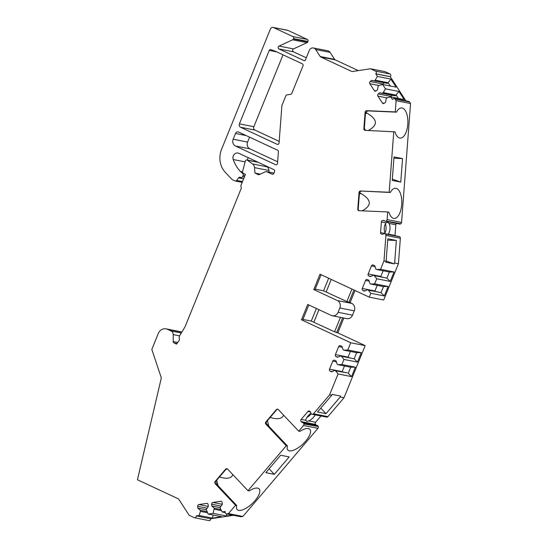 <?xml version="1.0" encoding="UTF-8"?>
<svg xmlns="http://www.w3.org/2000/svg" width="548" height="548" viewBox="0 0 548 548"><rect width="100%" height="100%" fill="white"/><g stroke="black" fill="none" stroke-linecap="round" stroke-linejoin="round"><path stroke-width="0.82" d="M384.963 232.927A6.247 2.87 92.5 0 0 385.36 223.837M311.182 413.733A6.247 2.445 -43.3 0 1 306.791 417.555M328.663 278.233L323.553 290.817L315.216 289.173M355.015 290.515L350.104 302.612L346.863 301.558L326.129 292.002L331.232 279.432L326.129 292.002L323.553 290.817M316.381 308.483L311.271 321.066L302.928 319.422M343.836 318.046L337.815 332.862L334.581 331.807L311.271 321.066M313.846 322.251L318.95 309.682L313.846 322.251M273.979 173.093L266.376 171.593A1.562 1.384 101.2 0 0 265.595 171.688L259.286 174.6A1.562 1.384 101.2 0 1 258.224 174.6L254.957 173.079L260.293 174.134M306.277 57.787L293.399 51.786A1.562 1.384 101.2 0 1 293.509 48.916L307.051 42.662A1.562 1.384 -78.8 0 0 307.839 41.819L307.983 41.456A1.562 1.384 -78.8 0 0 307.305 39.429L287.947 30.4A2.603 2.308 -78.8 0 0 287.474 30.25L273.034 27.4A2.603 2.308 -78.8 0 0 270.431 28.976L221.604 149.207A20.831 18.461 -78.8 0 0 225.358 172.415L231.92 179.374A1.562 1.384 -78.8 0 0 232.318 179.662L235.03 180.922A1.562 1.384 -78.8 0 0 236.681 180.422L242.504 181.573M273.034 27.4A2.603 2.308 -78.8 0 1 273.507 27.551L292.872 36.579A1.562 1.384 -78.8 0 1 293.55 38.607L293.399 38.97A1.562 1.384 -78.8 0 1 292.618 39.812L279.069 46.066A1.562 1.384 -78.8 0 0 278.959 48.936L303.524 60.383A260.382 230.749 -78.8 0 0 304.188 60.636A1.041 0.925 -78.8 0 0 305.366 60.047L309.243 50.491A4.165 3.692 -78.8 0 1 313.415 47.971L327.855 50.82A4.165 3.692 -78.8 0 1 330.081 52.368L334.636 59.355A1.562 1.384 -78.8 0 0 335.191 59.842L358.31 70.617M253.847 126.718A2.603 2.308 -78.8 0 0 254.978 130.095L240.538 127.246L277.103 144.288A1.562 1.384 101.2 0 0 279.076 142.905L281.891 105.75A1.562 1.384 -78.8 0 1 282.014 105.223L285.83 95.825A1.562 1.384 -78.8 0 1 286.967 94.873L290.7 94.304A1.562 1.384 -78.8 0 0 291.837 93.352L302.996 65.87A1.562 1.384 -78.8 0 0 302.4 63.883A260.382 230.749 -78.8 0 0 302.16 63.746L275.555 51.348A260.382 230.749 -78.8 0 0 270.918 49.635A1.562 1.384 -78.8 0 0 269.232 50.423L239.408 123.869L253.847 126.718L283.035 54.834M248.313 157.708A4.685 4.151 -78.8 0 0 247.408 160.098M390.265 86.002L388.148 82.741L387.388 83.378L374.722 80.878L377.394 76.425L375.791 73.788A1.562 1.384 -78.8 0 0 375.572 71.124L370.51 68.76L384.949 71.61L390.012 73.973A1.562 1.384 -78.8 0 1 390.231 76.638L405.869 100.825M396.478 112.155L367.824 110.908L365.776 112.299L365.112 112.169L363.858 128.753A1.562 1.384 101.2 0 0 365.126 130.369L394.985 131.849A15.104 6.932 -87.5 0 0 400.259 138.117A15.104 6.932 -87.5 0 0 407.842 123.327A15.104 6.932 -87.5 0 0 401.574 107.935A15.104 6.932 -87.5 0 0 396.478 112.155L395.272 111.915L396.122 100.681L395.101 99.113L409.541 101.962A1.562 1.384 -78.8 0 0 408.705 101.387L394.265 98.537A1.562 1.384 -78.8 0 0 393.163 98.839L392.409 99.476L390.731 96.9L386.95 97.852L386.196 98.489L385.628 102.14L384.312 103.25A1.562 1.384 -78.8 0 1 382.374 102.969L377.901 96.106A1.562 1.384 -78.8 0 1 378.236 93.927L379.559 92.818L382.805 93.283L385.47 88.831L382.648 84.502L378.874 85.447L378.113 86.084L377.551 89.735L376.229 90.845A1.562 1.384 -78.8 0 1 374.291 90.564L369.818 83.7A1.562 1.384 -78.8 0 1 370.16 81.522L371.476 80.412L374.722 80.878M409.541 101.962L410.562 103.531L401.554 222.447A1.562 1.384 101.2 0 1 400.759 223.762L400.52 223.906A1.562 1.384 101.2 0 1 399.622 224.064L391.539 222.467M396.574 223.461A1.562 1.384 -78.8 0 0 395.82 224.749L395.005 235.455A1.562 1.384 -78.8 0 0 395.005 235.688M384.621 233.633L399.054 236.483A1.562 1.384 101.2 0 1 399.547 236.702L385.107 233.852A1.562 1.384 -78.8 0 0 383.723 233.791L383.237 234.071A1.562 1.384 101.2 0 1 382.531 234.249L381.84 234.215A1.562 1.384 101.2 0 1 380.565 232.605L385.271 233.53A6.247 2.87 92.5 0 1 386.087 222.831L387.82 222.255L388.977 223.399A6.247 2.87 92.5 0 1 388.169 234.106L387.97 234.297M399.766 236.859A1.562 1.384 101.2 0 1 400.362 238.236L385.922 235.387A1.562 1.384 -78.8 0 0 385.333 234.01L399.547 236.702M400.362 238.236L398.43 263.718L383.696 300.003L369.256 297.153L320.011 274.199L313.778 289.563L337.342 300.551L351.782 303.4A5.727 5.076 101.2 0 1 354.268 310.839L339.829 307.99A5.727 5.076 -78.8 0 0 337.342 300.551M350.104 302.612L351.782 303.4M342.288 347.281L338.678 346.569A1.562 1.384 101.2 0 1 340.527 345.713L341.993 346.398L343.13 349.795L343.966 350.186L347.809 349.98L350.734 342.767L301.489 319.813L307.729 304.448L331.3 315.436A5.727 5.076 -78.8 0 0 332.335 315.771A5.727 5.076 -78.8 0 0 338.075 312.312L352.515 315.162L354.268 310.839M352.515 315.162A5.727 5.076 101.2 0 1 346.774 318.621L332.335 315.771M337.815 332.862L365.174 345.617L344.007 397.738L327.923 416.624A1.562 1.384 101.2 0 1 326.581 417.103L312.25 414.274M315.134 414.843A6.247 2.445 -43.3 0 1 308.777 420.912L315.614 422.261L320.957 415.994M315.614 422.261A1.562 1.384 -78.8 0 0 315.621 424.46L316.114 424.981A1.562 1.384 -78.8 0 0 316.737 425.351L317.258 425.474A1.562 1.384 101.2 0 1 318.244 426.522L303.804 423.673A1.562 1.384 -78.8 0 0 302.818 422.624L317.258 425.474M227.372 468.896L226.29 469.314A15.104 5.912 136.7 0 0 224.516 470.691L216.57 480.027A15.104 5.912 136.7 0 0 215.816 481.61L216.364 483.911L236.75 505.523A15.104 5.912 -43.3 0 0 237.168 509.613A15.104 5.912 -43.3 0 0 252.21 503.55A15.104 5.912 -43.3 0 0 259.136 488.885A15.104 5.912 -43.3 0 0 249.182 490.926L247.977 490.686L286.255 445.743L265.869 424.138A1.562 1.384 101.2 0 1 265.862 421.939L266.02 421.967A2.603 0.644 40.4 0 0 266.355 421.919A2.603 0.644 40.4 0 0 266.369 421.898L266.061 422.823L266.636 423.912L287.46 445.983A15.104 5.912 -43.3 0 0 287.878 450.072A15.104 5.912 -43.3 0 0 302.921 444.01A15.104 5.912 -43.3 0 0 309.846 429.344A15.104 5.912 -43.3 0 0 299.893 431.386L298.687 431.153L303.517 425.474A1.562 1.384 -78.8 0 0 303.873 423.953L318.244 426.522M318.313 426.803A1.562 1.384 101.2 0 1 317.956 428.324L303.517 425.474M221.467 501.434L220.639 501.269A1.562 1.384 -78.8 0 1 222.152 502.605L222.296 504.393L220.186 507.325L220.269 508.352L222.193 511.962L225.091 511.517L225.173 512.544A1.562 1.384 -78.8 0 0 226.262 513.866L240.695 516.716A1.562 1.384 -78.8 0 0 241.127 516.73L242.887 516.456L317.956 428.324M181.82 332.143L167.489 329.314A7.809 6.925 -78.8 0 0 166.078 328.855A7.809 6.925 -78.8 0 0 158.256 333.574L151.823 349.425L161.331 377.901L137.438 479.76L178.511 498.899L189.19 515.298L194.252 517.661A1.562 1.384 -78.8 0 0 194.54 517.75L208.98 520.6A1.562 1.384 -78.8 0 0 210.651 518.757L233.462 515.291M166.078 328.855L180.518 331.704A7.809 6.925 101.2 0 1 181.833 332.122M265.533 165.736L266.986 166.791A5.206 4.617 -78.8 0 1 268.958 170.476L269.089 172.127M279.192 141.377L254.978 130.095M246.134 135.568L235.51 133.472A2.603 2.308 101.2 0 1 238.592 132.047L277.603 150.227A1.562 1.384 101.2 0 1 278.405 151.734L277.528 163.311A1.562 1.384 101.2 0 1 275.555 164.695L235.428 145.994A5.206 4.617 101.2 0 1 233.174 139.233L247.607 142.083L249.6 137.178M247.607 142.083A5.206 4.617 -78.8 0 0 249.867 148.844L235.428 145.994M277.644 161.79L249.867 148.844M236.75 505.523L235.544 505.283L228.454 513.606L242.887 516.456M287.46 445.983L286.255 445.743M274.329 474.349L289.173 456.929L280.651 455.244L265.807 472.671L274.329 474.349L269.102 468.807M365.009 290.906L362.947 290.502L364.413 291.18L367.509 289.755L368.345 290.145L370.825 293.296L369.256 297.153M362.947 290.502A1.562 1.384 101.2 0 1 362.269 288.467L374.935 290.967A1.562 1.384 -78.8 0 0 374.859 291.207M369.14 281.145L365.537 280.432L362.269 288.467M365.537 280.432A1.562 1.384 101.2 0 1 367.386 279.583L368.845 280.261L369.982 283.659L370.825 284.049L374.661 283.843L388.155 286.501L384.312 295.961L381.011 292.646L383.49 286.549L388.155 286.501M370.914 276.377L368.852 275.973L370.311 276.651L373.407 275.226L374.25 275.617L376.723 278.768L374.661 283.843M368.852 275.973A1.562 1.384 101.2 0 1 368.174 273.938L380.833 276.439A1.562 1.384 -78.8 0 0 380.757 276.678M375.044 266.616L371.434 265.903L368.174 273.938M371.434 265.903A1.562 1.384 101.2 0 1 373.284 265.054L374.75 265.732L375.88 269.13L376.723 269.52L380.565 269.315L394.053 271.972L390.217 281.432L386.909 278.117L389.388 272.02L394.053 271.972M385.922 235.387L383.99 260.869L380.565 269.315M386.087 222.831L381.381 221.899L380.565 232.605M381.381 221.899A1.562 1.384 101.2 0 1 382.881 220.406L383.573 220.44A1.562 1.384 101.2 0 1 384.251 220.673L384.696 220.995A1.562 1.384 -78.8 0 0 386.08 221.056L400.52 223.906M400.759 223.762L386.08 221.056M386.319 220.913A1.562 1.384 -78.8 0 0 387.114 219.597L401.554 222.447M387.696 211.946L359.043 210.699A1.562 1.384 101.2 0 1 357.769 209.083L359.029 192.499A1.562 1.384 101.2 0 1 360.529 191.005L390.395 192.485A15.104 6.932 -87.5 0 1 395.492 188.272A15.104 6.932 -87.5 0 1 401.759 203.657A15.104 6.932 -87.5 0 1 394.176 218.447A15.104 6.932 -87.5 0 1 388.902 212.186L387.696 211.946L387.114 219.597M360.529 191.005L389.19 192.252L393.779 131.609M365.112 112.169A1.562 1.384 101.2 0 1 366.619 110.669L367.824 110.908M395.272 111.915L366.619 110.669M395.101 99.113A1.562 1.384 -78.8 0 0 394.265 98.537M370.51 68.76L352.028 71.569L320.751 56.992L335.191 59.842M313.415 47.971A4.165 3.692 -78.8 0 1 315.648 49.519L320.196 56.506A1.562 1.384 -78.8 0 0 320.751 56.992M243.613 178.833L238.544 177.833L236.681 180.422M238.544 177.833A1.562 1.384 101.2 0 1 239.969 177.257L241.017 177.511A1.562 1.384 -78.8 0 0 242.634 176.579L244.387 176.929M266.376 171.593A1.562 1.384 101.2 0 1 266.664 171.682L272.027 174.182A1.562 1.384 101.2 0 0 273.877 173.332L274.562 171.654A1.562 1.384 101.2 0 0 273.884 169.62L238.866 153.303A4.685 4.151 -78.8 0 0 238.024 153.029A4.685 4.151 -78.8 0 0 233.941 154.755A4.685 4.151 -78.8 0 0 233.229 159.53A36.456 32.305 -78.8 0 0 240.469 171.545L242.75 173.552A1.562 1.384 -78.8 0 1 243.12 175.381L242.634 176.579M254.957 173.079L254.519 167.626A5.206 4.617 -78.8 0 0 252.546 163.941L266.986 166.791M176.997 343.514L174.024 342.925L176.566 344.11L179.1 340.589A1.562 1.384 -78.8 0 0 179.36 339.096A4.165 3.692 -78.8 0 1 179.84 335.417L184.929 326.998A1.562 1.384 -78.8 0 0 185.053 326.752L241.168 188.546A1.562 1.384 101.2 0 0 241.216 187.354L240.935 186.519A1.562 1.384 -78.8 0 1 240.976 185.327L245.436 174.353L243.312 173.367A1.562 1.384 101.2 0 1 242.559 171.565L245.374 160.948A1.562 1.384 -78.8 0 1 247.429 160.222L252.546 163.941M174.024 342.925A1.562 1.384 101.2 0 1 173.216 341.562L173.202 334.616A4.165 3.692 -78.8 0 0 171.051 330.971L181.306 332.999M167.489 329.314L171.051 330.971M194.54 517.75A1.562 1.384 -78.8 0 0 196.218 515.908L199.116 515.469L200.417 511.366L200.335 510.339L197.807 508.112L197.664 506.325A1.562 1.384 -78.8 0 1 198.924 504.571L206.658 503.393A1.562 1.384 -78.8 0 1 208.172 504.729L208.315 506.516L206.206 509.448L208.213 514.086L213.097 513.339L214.316 508.215L211.788 505.989L211.644 504.201A1.562 1.384 -78.8 0 1 212.905 502.448L220.639 501.269M226.262 513.866A1.562 1.384 -78.8 0 0 226.687 513.88L228.454 513.606M216.364 483.911L215.159 483.672L235.544 505.283M215.159 483.672A1.562 1.384 101.2 0 1 215.152 481.473L215.816 481.61M226.29 469.314L225.618 469.184L215.152 481.473M225.618 469.184A1.562 1.384 101.2 0 1 227.591 469.074L247.977 490.686M265.862 421.939L276.329 409.651A1.562 1.384 101.2 0 1 278.302 409.541L298.687 431.153M316.737 425.351L302.818 422.624M302.304 422.501A1.562 1.384 101.2 0 1 301.674 422.131L316.114 424.981M315.621 424.46L301.181 421.611L301.674 422.131M301.181 421.611A1.562 1.384 101.2 0 1 301.181 419.412L307.935 411.48A1.562 1.384 101.2 0 1 309.901 411.37L310.394 411.897A1.562 1.384 101.2 0 1 310.757 412.569L310.894 413.144A1.562 1.384 -78.8 0 0 311.881 414.185L312.141 414.254A1.562 1.384 -78.8 0 0 313.483 413.774L329.567 394.889L338.068 373.962L351.563 376.627L348.254 373.311L350.734 367.215L355.399 367.167L351.563 376.627M332.259 371.571L330.197 371.16L331.656 371.845L334.753 370.421L335.595 370.811L338.068 373.962M330.197 371.16A1.562 1.384 101.2 0 1 329.519 369.133L342.178 371.633A1.562 1.384 -78.8 0 0 342.103 371.873M336.39 361.81L332.78 361.098L329.519 369.133M332.78 361.098A1.562 1.384 101.2 0 1 334.629 360.242L336.095 360.927L337.226 364.324L338.068 364.715L341.911 364.509L343.966 359.433L357.46 362.098L354.159 358.782L356.632 352.686L361.296 352.638L357.46 362.098M338.157 357.043L336.095 356.632L337.561 357.317L340.651 355.892L341.493 356.282L343.966 359.433M336.095 356.632A1.562 1.384 101.2 0 1 335.417 354.604L348.083 357.104A1.562 1.384 -78.8 0 0 348.001 357.344M338.678 346.569L335.417 354.604M338.075 312.312L339.829 307.99M240.538 127.246A2.603 2.308 101.2 0 1 239.408 123.869M235.51 133.472L233.174 139.233M390.395 192.485L389.19 192.252M396.122 100.681L410.562 103.531M400.766 182.1L402.547 158.591L394.026 156.913L392.245 180.415L400.766 182.1L392.347 179.134M301.489 319.813L302.674 320.053L308.805 304.955M350.734 342.767L365.174 345.617M313.778 289.563L314.956 289.803L321.087 274.706M308.777 420.912L306.949 421.446L305.887 420.337A6.247 2.445 -43.3 0 1 310.956 413.336M329.567 394.889L331.698 395.314L332.074 394.396L340.596 396.081L340.219 396.992L344.007 397.738M340.219 396.992L326.026 413.665L320.792 408.116M331.698 395.314L317.504 411.98L326.026 413.665M335.595 370.811L347.418 372.921L334.753 370.421M344.48 365.982L342.178 371.633M338.068 364.715L350.734 367.215M341.911 364.509L355.399 367.167M341.493 356.282L354.159 358.782L340.651 355.892M350.378 351.453L348.083 357.104M343.966 350.186L356.632 352.686M347.809 349.98L361.296 352.638M370.825 293.296L384.312 295.961M368.345 290.145L381.011 292.646L367.509 289.755M377.23 285.316L374.935 290.967M370.825 284.049L383.49 286.549M376.723 278.768L390.217 281.432M374.25 275.617L386.909 278.117L373.407 275.226M383.134 270.787L380.833 276.439M376.723 269.52L389.388 272.02M383.99 260.869L386.121 261.286L385.751 262.204L394.272 263.883L394.642 262.971L398.43 263.718M394.642 262.971L396.348 240.476L387.826 238.798L386.121 261.286M240.469 171.545L242.511 171.949M309.771 424.433C309.367 423.967 309.367 423.967 309.771 424.433M396.348 240.476L387.724 240.106M394.272 263.883L386.141 261.019M267.403 420.686L268.849 426.255M283.597 415.151C281.967 418.932 277.494 419.693 270.164 417.446M359.502 192.423L361.057 193.574C371.681 199.856 372.024 205.61 362.084 210.829M361.118 191.218L359.029 192.499M357.769 209.083L359.173 210.74M346.863 301.558L351.932 289.077M353.94 290.008L348.918 302.38M334.581 331.807L340.445 317.374M342.651 317.806L336.636 332.629M382.805 93.283L395.464 95.784L398.965 91.495L404.225 99.565L390.731 96.9M375.716 73.857L390.155 76.706M375.483 80.241L388.148 82.741L390.882 79.09L377.394 76.425M390.882 79.09L396.142 87.159L382.648 84.502M398.965 91.495L385.47 88.831M303.524 60.383L304.784 60.636M387.388 83.378L371.476 80.412M382.401 84.563A1.562 1.384 -78.8 0 1 382.819 84.022L384.141 82.912M395.464 95.784L392.224 95.318L390.902 96.427A1.562 1.384 -78.8 0 0 390.484 96.969M398.348 98.407L396.225 95.147L383.559 92.646M392.224 95.318L379.559 92.818M276.74 51.902L269.232 50.423M363.858 128.753L364.523 128.883A15.104 6.932 92.5 0 1 364.167 126.787L365.119 114.196A15.104 6.932 92.5 0 1 365.776 112.299L367.139 113.237C377.764 119.519 378.106 125.273 368.167 130.499M364.523 128.883L365.639 130.39M402.547 158.591L393.93 158.214M208.213 514.086L221.707 516.743L212.61 518.127L199.116 515.469M196.218 515.908L210.651 518.757M225.173 512.544L222.193 511.962M232.516 515.106L226.591 516.004L213.097 513.339M220.207 507.647L211.788 505.989M220.885 509.51L214.316 508.215M221.488 510.64L214.398 509.243M226.817 513.976L226.591 516.004M206.233 509.77L197.807 508.112M206.904 511.633L200.335 510.339M207.514 512.764L200.417 511.366M212.61 518.127L212.96 515.017M216.693 480.219L218.138 485.795M232.886 474.691C231.256 478.466 226.783 479.233 219.453 476.986M258.224 174.6L258.8 174.716M293.399 51.786L278.959 48.936M279.069 46.066L293.509 48.916M358.933 210.692A1.562 1.384 101.2 0 1 357.933 209.117L359.187 192.533A1.562 1.384 -78.8 0 1 360.694 191.033M301.181 419.412L305.887 420.337M310.469 411.98L307.935 411.48M273.966 173.12L266.664 171.682M173.216 341.562L177.758 342.459M179.6 335.876L173.202 334.616M313.483 413.774L327.923 416.624M388.169 234.106L395.005 235.455M395.82 224.749L388.977 223.399M382.881 220.406L384.258 220.68M383.943 220.508L383.573 220.44M243.12 175.381L244.874 175.723M242.75 173.552L244.429 173.88M272.027 174.182L272.609 174.298M275.555 164.695L276.137 164.811M233.229 159.53L245.004 161.852M266.636 423.912A4.165 1.034 -139.6 0 1 266.027 424.166A1.562 1.384 101.2 0 1 266.02 421.967L276.329 409.651M276.836 409.609A2.603 0.644 -139.6 0 1 276.829 409.623A2.603 0.644 -139.6 0 1 276.487 409.678A1.562 1.384 -78.8 0 1 277.699 409.178M361.057 193.574L359.378 193.876M273.507 27.551L287.947 30.4M375.791 73.788L390.231 76.638M375.572 71.124L390.012 73.973M320.196 56.506L334.636 59.355M315.648 49.519L330.081 52.368M292.618 39.812L307.051 42.662M293.399 38.97L307.839 41.819M293.55 38.607L307.983 41.456M292.872 36.579L307.305 39.429M376.12 90.927L374.291 90.564M382.819 84.022L370.16 81.522M378.832 85.481L369.818 83.7M390.902 96.427L378.236 93.927M386.915 97.887L377.901 96.106M384.203 103.332L382.374 102.969M367.139 113.237L365.461 113.546M226.687 513.88L241.127 516.73M221.091 506.064L211.644 504.201M222.289 504.297L212.905 502.448M208.309 506.421L198.924 504.571M207.487 503.557L206.658 503.393M207.11 508.188L197.664 506.325M277.103 144.288L277.685 144.398M247.429 160.222L258.314 162.366M254.519 167.626L268.958 170.476M242.175 182.374L235.311 181.018M326.635 417.11L312.196 414.261M391.142 222.385L385.182 221.214M266.061 422.823L266.355 421.919L276.829 409.623L277.781 409.192M359.474 192.581L358.214 209.254M364.358 128.061L365.502 113.032M216.145 480.87L225.447 469.951M246.936 160.002L257.868 162.16"/></g></svg>

